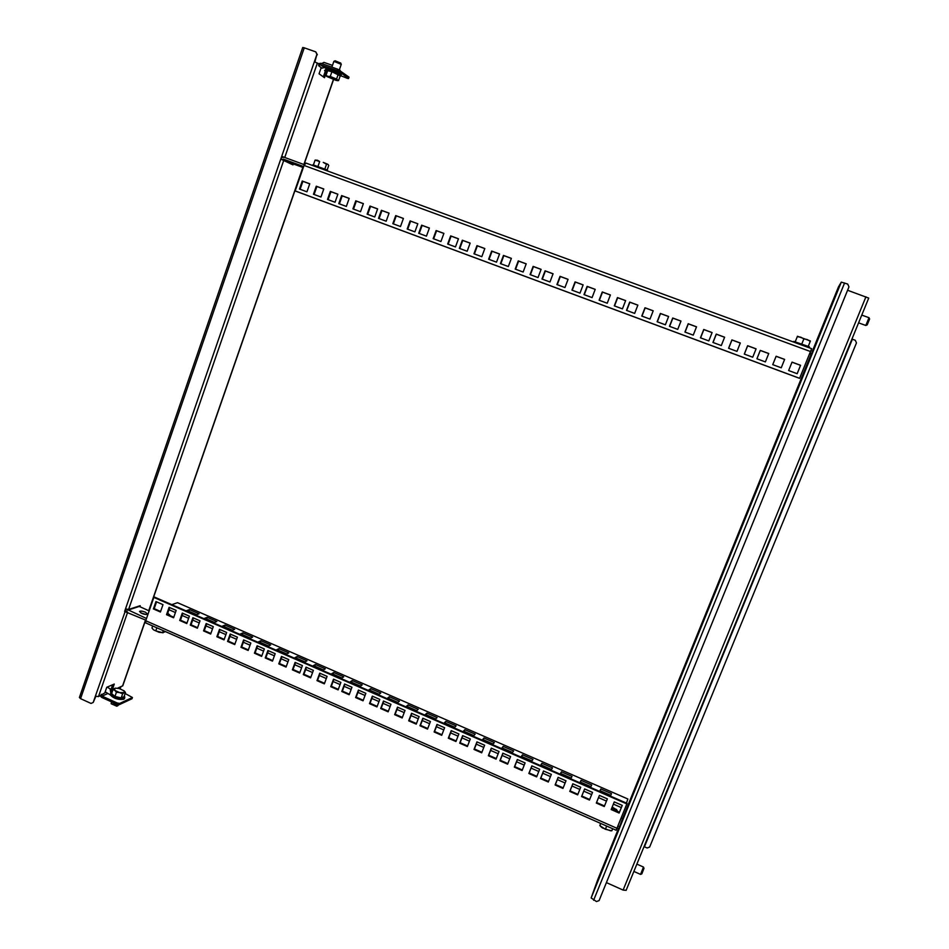<?xml version="1.0" encoding="UTF-8"?>
<svg xmlns="http://www.w3.org/2000/svg" width="949" height="949" viewBox="0 0 949 949"><rect width="100%" height="100%" fill="white"/><g stroke="black" fill="none" stroke-linecap="round" stroke-linejoin="round"><path stroke-width="1.42" d="M95.873 696.341L93.204 702.474L95.386 696.151L98.482 696.59L105.944 692.248L110.309 694.929C113.631 698.476 118.103 699.935 123.702 699.306L124.461 698.511M105.944 692.248L105.161 691.904M101.27 694.3L102.041 696.103L117.332 703.043L119.776 703.387L132.421 697.515L131.982 698.749L119.337 704.644L119.776 703.387M104.888 692.711L106.763 687.278L114.271 684.051L112.409 689.425L114.165 688.654M145.909 620.207L124.616 611.476L125.505 608.89L128.59 609.46L140.203 605.687L139.811 606.802M293.312 163.928L292.98 164.877L280.762 159.112L281.734 156.288L281.272 159.313M327.512 71.092L326.895 70.582C325.649 69.111 338.473 73.832 340.679 75.647L347.358 78.364L348.532 78.542L349.018 77.142L337.737 69.218L337.239 70.653L320.418 64.722L318.603 65.683L319.101 64.259L314.404 61.626L316.895 54.425L314.926 61.815M323.336 76.869L325.317 71.175L326.61 71.626L324.499 77.723L319.066 73.785L321.201 67.616L321.96 68.186L321.118 67.877M117.522 688.215L122.789 685.771M140.571 612.781L145.98 614.489M145.375 612.176C142.386 611.026 140.44 610.788 139.527 611.453L141.757 613.398C144.746 614.537 146.704 614.774 147.605 614.11L145.375 612.176M127.107 609.4L146.514 618.487M149.147 610.895L138.72 606.162M93.204 702.474L91.009 703.423L80.57 698.666L304.261 47.83L302.719 47.497L79.408 697.491L80.57 698.666M316.895 54.425L315.78 51.875L304.261 47.83M127.451 612.081L125.576 610.314M125.992 609.092L95.386 696.151M125.244 611.263L126.419 611.5M112.658 684.739L111.223 688.879L110.179 689.33L110.831 692.948M282.233 156.538L283.656 157.131M291.746 164.272L291.96 163.643M317.357 54.781L315.78 51.875M291.438 164.118L292.553 163.643L303.3 167.593M281.912 157.463L284.142 157.261L304.344 164.687M314.404 61.626L281.734 156.288L284.534 157.404M297.476 164.687L303.063 166.988L297.476 164.687M303.656 166.561L283.49 159.147L282.316 159.705M305.993 163.074L304.048 165.423L295.186 190.915L295.839 191.2L799.592 378.354L811.632 348.674L305.993 163.074M810.826 350.762L812.712 351.403L810.683 355.317M809.58 353.835L811.395 354.499M811.881 353.431L810.019 352.743M622.781 818.002L618.819 828.797L617.206 827.742M597.882 879.32L591.144 897.944L596.447 901.55L599.08 900.601L848.964 286.883L847.718 284.071L841.3 282.114L838.489 286.847L812.308 351.308M635 789.876L620.088 826.579L639.187 777.872L635 789.876M809.165 361.094L792.866 401.237L792.154 401.225L807.931 362.388L809.165 361.094M808.548 362.613L807.931 362.388M617.929 825.95L619.661 826.709M622.556 818.631L621.144 818.014M626.423 803.091L627.894 799.011L177.534 602.698L171.816 604.643M616.198 830.102L627.064 803.376L154.64 597.146L153.845 597.407L145.731 620.741L145.719 622.9L616.162 830.245M182.884 613.339L180.476 620.171L186.977 623.019M156.573 601.844L154.201 608.665L160.559 611.453M169.705 607.585L167.321 614.406L173.774 617.23M220.038 629.578L217.594 636.435L224.213 639.341M193.454 617.965L191.046 624.81L197.57 627.669M206.728 623.766L204.296 630.611L210.868 633.493M257.582 645.996L255.103 652.876L261.853 655.83M230.726 634.252L228.27 641.121L234.925 644.039M244.13 640.112L241.663 646.981L248.365 649.923M295.53 662.58L293.016 669.484L299.884 672.497M268.389 650.717L265.898 657.61L272.671 660.575M281.936 656.637L279.433 663.529L286.254 666.518M333.894 679.342L331.331 686.269L338.33 689.342M306.456 667.349L303.917 674.264L310.821 677.289M320.145 673.339L317.595 680.255L324.546 683.304M372.649 696.281L370.051 703.245L377.18 706.364M344.926 684.17L342.352 691.109L349.386 694.182M358.758 690.208L356.172 697.159L363.253 700.267M411.83 713.411L409.185 720.398L416.457 723.577M383.811 701.157L381.19 708.12L388.355 711.264M397.797 707.278L395.164 714.241L402.376 717.408M451.439 730.718L448.747 737.729L456.149 740.967M423.112 718.334L420.443 725.333L427.75 728.524M437.252 724.514L434.571 731.513L441.926 734.74M491.487 748.227L488.747 755.25L496.291 758.559M462.839 735.7L460.135 742.711L467.572 745.973M477.133 741.952L474.417 748.975L481.902 752.26M531.962 765.914L529.174 772.972L536.861 776.341M503.006 753.257L500.253 760.291L507.834 763.613M517.454 759.568L514.69 766.626L522.318 769.971M572.888 783.803L570.052 790.885L577.882 794.313M543.611 771.003L540.811 778.073L548.534 781.454M558.214 777.385L555.402 784.467L563.184 787.872M611.393 808.999L619.341 812.474L622.224 805.369M584.655 788.951L581.82 796.033L589.685 799.485M599.412 795.392L607.36 798.868L604.264 806.531L596.328 803.056L599.412 795.392L596.577 802.498L604.489 805.974M626.862 803.933L153.845 597.407M182.303 613.09L189.385 616.186L186.787 623.564L179.705 620.456L182.303 613.09M155.956 601.571L162.991 604.643L160.428 612.01L153.394 608.926L155.956 601.571M169.1 607.313L176.158 610.409L173.584 617.775L166.526 614.679L169.1 607.313M219.504 629.341L226.669 632.473L224.023 639.887L216.87 636.743L219.504 629.341M192.884 617.716L199.99 620.824L197.38 628.202L190.286 625.094L192.884 617.716M206.17 623.517L213.3 626.637L210.678 634.039L203.549 630.907L206.17 623.517M257.108 645.783L264.332 648.938L261.651 656.376L254.427 653.209L257.108 645.783M230.204 634.027L237.392 637.159L234.735 644.573L227.558 641.429L230.204 634.027M243.632 639.887L250.833 643.042L248.163 650.468L240.963 647.313L243.632 639.887M295.103 662.39L302.411 665.581L299.682 673.043L292.375 669.84L295.103 662.39M267.915 650.504L275.174 653.683L272.482 661.121L265.234 657.942L267.915 650.504M281.485 656.435L288.769 659.626L286.052 667.076L278.781 663.885L281.485 656.435M333.502 679.176L340.893 682.402L338.117 689.887L330.738 686.661L333.502 679.176M306.029 667.171L313.372 670.374L310.62 677.835L303.3 674.632L306.029 667.171M319.742 673.161L327.108 676.376L324.344 683.849L316.99 680.635L319.742 673.161M372.316 696.139L379.79 699.401L376.967 706.922L369.505 703.648L372.316 696.139M344.558 684.004L351.96 687.242L349.185 694.739L341.77 691.489L344.558 684.004M358.414 690.065L365.851 693.316L363.052 700.813L355.614 697.562L358.414 690.065M411.558 713.292L419.114 716.59L416.243 724.134L408.699 720.825L411.558 713.292M383.491 701.026L390.976 704.3L388.153 711.821L380.668 708.535L383.491 701.026M397.501 707.147L405.021 710.433L402.162 717.966L394.654 714.668L397.501 707.147M451.214 730.623L458.853 733.957L455.935 741.525L448.319 738.192L451.214 730.623M422.851 718.227L430.419 721.537L427.536 729.081L419.98 725.76L422.851 718.227M437.003 724.407L444.607 727.741L441.712 735.297L434.12 731.964L437.003 724.407M491.309 748.144L499.032 751.525L496.066 759.117L488.355 755.736L491.309 748.144M462.626 735.617L470.289 738.963L467.359 746.531L459.707 743.186L462.626 735.617M476.944 741.869L484.631 745.226L481.689 752.818L474.014 749.449L476.944 741.869M531.843 765.867L539.649 769.271L536.636 776.899L528.842 773.482L531.843 765.867M502.851 753.186L510.586 756.578L507.62 764.17L499.886 760.79L502.851 753.186M517.324 759.52L525.094 762.913L522.092 770.529L514.334 767.124L517.324 759.52M572.828 783.779L580.717 787.231L577.656 794.871L569.78 791.419L572.828 783.779M543.516 770.968L551.333 774.384L548.308 782.012L540.491 778.583L543.516 770.968M558.142 777.361L565.995 780.79L562.959 788.429L555.106 784.989L558.142 777.361M614.264 801.893L622.247 805.381L619.128 813.056L611.168 809.556L614.264 801.893M584.62 788.927L592.532 792.391L589.459 800.043L581.559 796.579L584.62 788.927M196.704 614.632L188.934 611.239L187.843 611.642M214.533 622.414L206.645 618.973L205.577 619.377M232.446 630.231L224.439 626.731L223.406 627.17M250.453 638.096L242.327 634.549L241.319 634.988M268.555 645.984L260.311 642.39L259.338 642.853M286.752 653.932L278.377 650.279L277.428 650.753M305.032 661.904L296.527 658.203L295.625 658.689M323.407 669.923L314.783 666.162L313.905 666.673M341.889 677.989L333.123 674.17L332.28 674.692M360.454 686.091L351.557 682.212L350.75 682.758M379.114 694.241L370.098 690.303L369.315 690.86M397.868 702.426L388.722 698.428L387.975 699.01M416.73 710.647L407.441 706.602L406.741 707.195M435.674 718.927L426.267 714.811L425.591 715.427M454.737 727.242L445.176 723.067L444.535 723.696M473.883 735.594L464.191 731.371L463.587 732.011M493.136 743.992L483.302 739.71L482.744 740.374M512.484 752.438L502.519 748.097L501.985 748.773M531.938 760.932L521.831 756.519L521.333 757.219M551.499 769.461L541.238 764.989L540.788 765.713M571.156 778.05L560.752 773.506L560.337 774.254M590.919 786.674L580.373 782.071L579.993 782.83M610.788 795.345L600.1 790.671L599.756 791.454M186.016 610.848L189.515 609.59L199.076 613.754L195.624 615.035M203.821 618.618L207.238 617.313L216.835 621.5L213.478 622.829M221.722 626.435L225.032 625.071L234.676 629.282L231.426 630.67M239.717 634.288L242.92 632.876L252.624 637.111L249.468 638.547M257.796 642.176L260.904 640.717L270.655 644.964L267.606 646.459M275.981 650.112L278.982 648.606L288.769 652.876L285.827 654.407M294.237 658.084L297.144 656.518L306.99 660.812L304.143 662.414M312.601 666.103L315.4 664.49L325.293 668.796L322.553 670.445M331.059 674.158L333.74 672.485L343.692 676.827L341.059 678.523M349.6 682.26L352.186 680.528L362.186 684.893L359.659 686.649M368.248 690.398L370.727 688.618L380.774 692.995L378.354 694.81M386.99 698.571L389.351 696.744L399.458 701.145L397.145 703.007M405.828 706.803L408.082 704.905L418.236 709.342L416.042 711.252M424.761 715.06L426.908 713.114L437.109 717.574L435.022 719.544M443.8 723.375L445.828 721.37L456.078 725.843L454.108 727.871M462.934 731.726L464.844 729.662L475.152 734.158L473.302 736.246M482.163 740.125L483.966 738.002L494.322 742.521L492.59 744.668M501.499 748.559L503.184 746.389L513.599 750.932L511.974 753.138M520.93 757.041L522.496 754.811L532.97 759.378L531.464 761.644M540.467 765.57L541.915 763.281L552.448 767.871L551.061 770.197M560.112 774.147L561.44 771.798L572.022 776.412L570.752 778.797M579.851 782.771L581.061 780.351L591.702 784.989L590.563 787.433M599.709 791.43L600.788 788.951L611.488 793.625L610.468 796.128M189.515 609.59L188.934 611.239M207.238 617.313L206.645 618.973M225.032 625.071L224.439 626.731M242.92 632.876L242.327 634.549M260.904 640.717L260.311 642.39M278.982 648.606L278.377 650.279M297.144 656.518L296.527 658.203M315.4 664.49L314.783 666.162M333.74 672.485L333.123 674.17M352.186 680.528L351.557 682.212M370.727 688.618L370.098 690.303M389.351 696.744L388.722 698.428M408.082 704.905L407.441 706.602M426.908 713.114L426.267 714.811M445.828 721.37L445.176 723.067M464.844 729.662L464.191 731.371M483.966 738.002L483.302 739.71M503.184 746.389L502.519 748.097M522.496 754.811L521.831 756.519M541.915 763.281L541.238 764.989M561.44 771.798L560.752 773.506M581.061 780.351L580.373 782.071M600.788 788.951L600.1 790.671M163.299 630.658L162.587 632.675L165.458 631.607M153.287 629.578L151.97 627.989L152.67 625.972M162.587 632.675L159.017 632.271L153.702 629.934L155.79 630.883L156.858 627.811M163.074 632.781L155.79 630.883M612.674 828.714L611.82 830.814L605.391 829.272L606.684 826.069M599.815 825.523L600.658 823.412L599.958 825.701L605.391 829.272M600.515 826.306L602.39 827.908L610.741 830.838M180.476 620.171L179.705 620.456M154.201 608.665L153.394 608.926M167.321 614.406L166.526 614.679M217.594 636.435L216.87 636.743M191.046 624.81L190.286 625.094M204.296 630.611L203.549 630.907M255.103 652.876L254.427 653.209M228.27 641.121L227.558 641.429M241.663 646.981L240.963 647.313M293.016 669.484L292.375 669.84M265.898 657.61L265.234 657.942M279.433 663.529L278.781 663.885M331.331 686.269L330.738 686.661M303.917 674.264L303.3 674.632M317.595 680.255L316.99 680.635M847.587 290.252L868.726 298.093L626.138 890.316L623.102 890.079L865.927 296.812M606.399 882.606L623.102 890.079M617.087 810.695L618.463 811.929M616.66 811.3L617.004 810.517M612.176 807.065L616.53 809.699L611.666 808.311M644.027 846.638L647.123 847.991L649.638 847.066L856.461 342.921L855.298 340.288L851.941 339.066M869.011 317.713L865.808 325.471L858.584 322.862M865.82 325.46L867.208 324.855L869.592 319.042M636.862 864.112L643.469 867.054L640.563 874.397L633.873 871.431M641.821 873.887L644.003 868.359M768.726 353.574L760.279 350.454L756.946 358.781M797.148 373.692L800.541 365.341L792.012 362.186M784.609 359.446L776.116 356.314L772.759 364.641M724.597 337.263L716.317 334.202L713.031 342.482M756.068 348.9L747.67 345.792L744.348 354.107M740.303 343.063L731.964 339.979L728.666 348.283M680.967 321.13L672.853 318.129L669.626 326.385M712.082 332.636L703.85 329.588L700.587 337.868M696.495 326.871L688.31 323.846L685.071 332.114M637.847 305.175L629.875 302.233L626.708 310.453M668.594 316.551L660.516 313.561L657.313 321.818M653.185 310.857L645.166 307.891L641.975 316.124M595.201 289.409L587.384 286.527L584.264 294.712M625.616 300.655L617.68 297.725L614.525 305.946M610.373 295.02L602.508 292.114L599.365 300.311M553.042 273.822L545.378 270.987L542.306 279.148M583.113 284.937L575.331 282.067L572.235 290.252M568.048 279.374L560.325 276.515L557.241 284.688M511.357 258.413L503.836 255.625L500.823 263.751M541.084 269.397L533.457 266.586L530.408 274.724M526.197 263.893L518.617 261.094L515.58 269.231M470.135 243.169L462.756 240.441L459.791 248.531M499.53 254.035L492.045 251.271L489.043 259.385M484.809 248.591L477.371 245.838L474.393 253.941M429.363 228.092L422.127 225.411L419.209 233.466M458.438 238.84L451.095 236.123L448.153 244.213M443.871 233.454L436.587 230.761L433.646 238.828M389.043 213.181L381.949 210.559L379.078 218.578M417.821 223.762L414.891 231.864L407.18 229.006L410.098 220.903L417.821 223.762L410.597 221.153L407.702 229.195M403.396 218.484L396.243 215.838L393.361 223.881M349.173 198.436L342.198 195.862L339.386 203.857M377.607 208.958L370.549 206.336L367.69 214.355M363.36 203.679L356.349 201.093L353.514 209.1M309.73 183.857L302.885 181.318L300.121 189.29M337.856 194.248L330.928 191.686L328.117 199.67M323.763 189.041L316.883 186.502L314.095 194.474M295.186 190.915L799.639 378.319M765.38 361.913L756.911 358.769L760.268 350.383L768.749 353.514L765.38 361.913M797.172 373.704L788.631 370.537L792.035 362.127L800.588 365.294L797.172 373.704M781.241 367.797L772.735 364.641L776.116 356.243L784.633 359.386L781.241 367.797M721.299 345.555L712.936 342.447L716.234 334.095L724.621 337.203L721.299 345.555M752.735 357.215L744.289 354.084L747.634 345.709L756.092 348.841L752.735 357.215M736.982 351.379L728.583 348.259L731.904 339.896L740.315 343.004L736.982 351.379M677.74 329.386L669.46 326.326L672.711 318.01L680.991 321.07L677.74 329.386M708.808 340.916L700.457 337.82L703.755 329.481L712.106 332.577L708.808 340.916M693.245 335.139L684.929 332.055L688.203 323.728L696.519 326.812L693.245 335.139M634.667 313.407L626.482 310.37L629.673 302.09L637.87 305.127L634.667 313.407M665.379 324.807L657.135 321.747L660.362 313.443L668.618 316.492L665.379 324.807M649.994 319.101L641.773 316.053L644.988 307.761L653.209 310.798L649.994 319.101M592.081 297.606L583.991 294.605L587.123 286.361L595.225 289.35L592.081 297.606M622.449 308.876L614.288 305.851L617.467 297.583L625.628 300.596L622.449 308.876M607.23 303.229L599.104 300.216L602.271 291.96L610.397 294.961L607.23 303.229M549.969 281.983L541.974 279.018L545.058 270.809L553.065 273.763L549.969 281.983M579.993 293.122L571.939 290.133L575.058 281.9L583.137 284.878L579.993 293.122M564.952 287.547L556.921 284.57L560.029 276.337L568.071 279.314L564.952 287.547M508.332 266.539L500.42 263.608L503.456 255.423L511.381 258.353L508.332 266.539M538.024 277.559L530.052 274.593L533.124 266.396L541.108 269.338L538.024 277.559M523.148 272.031L515.212 269.089L518.261 260.892L526.209 263.834L523.148 272.031M467.157 251.26L459.34 248.365L462.329 240.216L470.158 243.11L467.157 251.26M496.517 262.161L488.64 259.231L491.665 251.058L499.554 253.976L496.517 262.161M481.807 256.693L473.954 253.786L476.967 245.625L484.82 248.531L481.807 256.693M426.445 236.159L418.711 233.288L421.641 225.174L429.387 228.033L426.445 236.159M455.484 246.93L447.679 244.035L450.656 235.898L458.462 238.78L455.484 246.93M440.929 241.532L433.171 238.65L436.125 230.524L443.895 233.395L440.929 241.532M386.172 221.212L378.521 218.377L381.403 210.298L389.066 213.122L386.172 221.212M400.502 226.526L392.827 223.679L395.721 215.589L403.42 218.436L400.502 226.526M346.349 206.431L338.781 203.632L341.616 195.577L349.196 198.377L346.349 206.431M374.748 216.977L367.121 214.142L369.991 206.075L377.631 208.899L374.748 216.977M360.513 211.698L352.921 208.875L355.78 200.82L363.384 203.632L360.513 211.698M306.942 191.817L299.469 189.041L302.257 181.022L309.754 183.798L306.942 191.817M335.044 202.244L327.5 199.444L330.323 191.401L337.88 194.201L335.044 202.244M320.964 197.024L313.455 194.237L316.266 186.206L323.787 188.981L320.964 197.024M809.521 347.18L793.755 341.391L809.367 346.8L809.26 347.808M797.148 337.014L795.345 341.486L797.148 337.014M810.387 341.011L808.311 346.243M810.268 341.415L807.302 339.576L803.862 338.876L801.905 343.716M797.29 336.67L800.802 337.203L803.862 338.876M810.363 340.952L797.457 336.266M327.559 170.44L312.909 164.794L312.66 165.517M327.417 170.108L327.393 170.927M327.405 170.073L312.945 164.782M313.502 164.675L315.104 160.084L317.571 160.286L319.659 161.567L318.045 166.194M328.129 164.557L328.745 165.458L327.18 169.918M326.503 164.26L323.265 162.374L327.82 164.319L326.503 164.26L324.89 168.875M315.104 160.084L319.659 161.567M302.885 181.318L302.257 181.022M330.928 191.686L330.323 191.401M316.883 186.502L316.266 186.206M318.366 63.713L320.916 63.286L337.737 69.218M326.859 70.499L326.705 70.143C326.29 69.016 338.84 73.714 340.976 75.481L341.415 74.224C336.61 71.531 331.936 69.704 327.417 68.743L324.226 67.557L321.96 68.186M327.18 72.053L325.317 71.175M325.875 71.08L326.8 69.882M326.563 68.447L324.57 70.617M120.903 686.744L120.179 688.808M107.19 687.1L110.582 689.164M321.699 63.571L323.941 62.385L332.482 65.386M119.716 688.677L120.298 687.005M115.837 688.144L115.102 688.239M110.179 689.33L111.377 689.876L112.409 689.425L111.223 688.879M111.282 692.568L111.377 689.876M132.421 697.515L125.138 693.494M119.337 704.644L116.893 704.3L101.602 697.361L100.155 695.854M111.626 692.414L112.326 691.56M124.283 695.949L124.782 697.598L124.094 698.203C120.891 699.982 109.147 695.498 110.736 693.102L111.46 692.485M110.665 693.292L110.309 694.929M118.245 705.309L111.163 703.66L111.555 701.88M111.235 703.778L116.763 706.186M124.71 696.613L123.963 697.906C120.215 699.899 107.296 694.039 111.733 692.367L112.101 692.236M113.061 689.472L114.888 690.421L114.651 688.393L113.061 689.472L111.626 693.612L114.971 696.424L121.199 697.942L124.046 696.649L125.482 692.521L124.129 690.836L124.224 692.723L122.646 693.802L121.199 697.942M124.117 690.836L119.183 688.535L115.47 688.179M122.646 693.802L119.681 692.592L125.482 692.521M116.407 692.272L114.888 690.421L119.681 692.592L116.407 692.272L114.971 696.424M116.893 704.3L117.332 703.043M348.532 78.542L339.6 71.733L340.098 70.297M337.239 70.653L339.6 71.733M327.417 68.743L326.729 70.084M331.877 67.154L333.882 61.365L341.249 64.354M340.62 63.061L335.139 60.795L333.929 61.341M341.308 75.979L340.133 76.11M338.2 74.366L336.563 79.064L338.579 80.558L340.205 75.884L331.901 71.733L327.666 70.641L326.041 75.339L327.974 76.395L330.264 76.442L331.901 71.733M326.634 76.359L326.041 75.339M336.563 79.064L330.264 76.442M333.241 78.257L337.393 80.321L336.29 80.511L326.693 76.418L333.241 78.257M168.305 613.778L169.812 614.928M167.344 614.323L168.21 613.552M107.332 693.766L102.041 696.103M283.763 160.322L128.59 609.46M284.747 157.487L317.405 62.99M321.201 67.616L318.603 65.683M122.551 686.008L145.494 620.029M148.732 610.705L302.85 167.427M303.87 164.509L333.396 79.574M127.652 612.164L98.482 696.59M139.1 606.482L127.676 610.207M125.505 608.89L280.762 159.112M283.49 159.147L292.553 163.643M810.683 355.306L622.781 818.026M591.144 897.944L841.3 282.114M618.582 828.347L597.87 879.343M616.98 828.299L145.731 620.741M168.958 609.709L175.423 612.532M182.137 615.474L188.637 618.309M192.706 620.088L199.243 622.947M205.969 625.889L212.54 628.772M219.278 631.714L225.898 634.608M229.966 636.388L236.621 639.306M243.359 642.248L250.062 645.19M256.811 648.131L263.561 651.085M267.618 652.865L274.391 655.83M281.153 658.784L287.986 661.773M294.748 664.727L301.628 667.74M305.661 669.508L312.577 672.533M319.35 675.486L326.314 678.535M333.087 681.501L340.098 684.561M344.119 686.329L351.166 689.401M357.951 692.379L365.045 695.475M371.842 698.452L378.983 701.572M382.993 703.328L390.169 706.471M396.979 709.449L404.191 712.604M411.012 715.582L418.284 718.761M422.281 720.516L429.589 723.707M436.41 726.697L443.776 729.911M450.609 732.901L458.011 736.139M461.997 737.883L469.447 741.145M476.279 744.135L483.776 747.421M490.633 750.41L498.178 753.72M502.14 755.451L509.732 758.773M516.588 761.774L524.228 765.108M531.096 768.109L538.783 771.478M542.733 773.21L550.467 776.59M557.336 779.592L565.118 782.996M571.998 786.009L579.839 789.438M583.777 791.158L591.642 794.598M598.534 797.611L606.47 801.086M613.374 804.1L621.322 807.587M593.611 900.269L844.586 282.956M852.368 339.232L644.43 846.793M304.048 165.423L810.505 351.545M319.006 64.188L318.686 63.512M320.418 64.722L324.226 67.557M616.518 809.438L617.075 810.648M868.726 298.093L626.103 890.387M861.775 315.092L869.023 317.701M869.616 319.042L869.035 317.725M641.832 873.875L640.563 874.397M644.003 868.371L643.469 867.054M305.946 163.05L811.632 348.674M122.765 685.83L145.624 620.088M148.863 610.765L302.992 167.487M304.012 164.557L333.538 79.621M118.506 704.526L118.21 705.404M116.691 706.21L117.747 705.759M124.782 697.598L124.402 698.701M339.303 69.929L341.26 64.33M340.644 62.966L341.237 64.259M337.607 80.712L338.485 80.57M168.02 614.715L168.281 613.991M167.843 612.9L168.27 613.659"/></g></svg>
